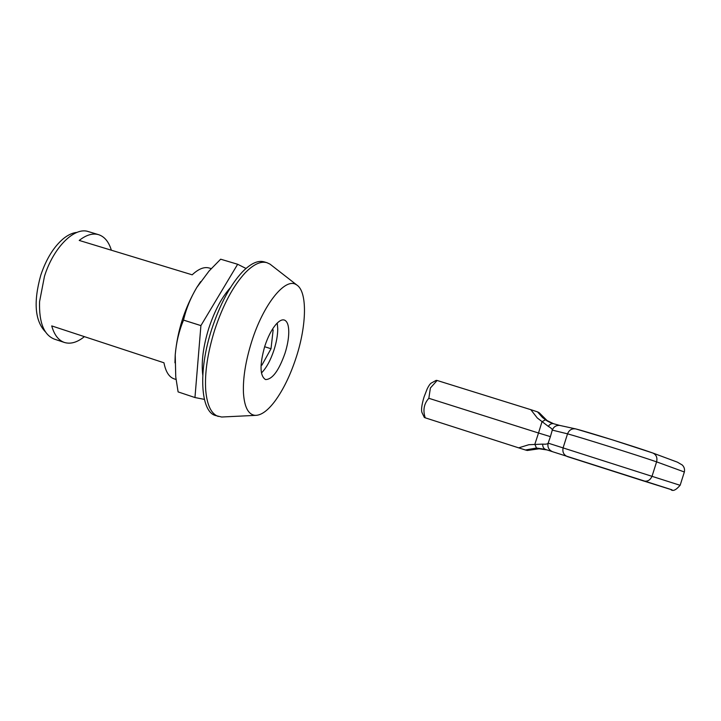 <?xml version="1.0" encoding="UTF-8"?>
<svg xmlns="http://www.w3.org/2000/svg" width="721" height="721" viewBox="0 0 721 721"><rect width="100%" height="100%" fill="white"/><g stroke="black" fill="none" stroke-linecap="round" stroke-linejoin="round"><path stroke-width="1.08" d="M111.358 250.214C108.808 241.805 104.545 236.623 98.561 234.658L88.341 231.585C74.551 226.637 53.507 247.24 44.468 276.305L39.574 301.63C38.934 322.431 43.855 334.932 54.345 339.122L64.475 342.484C70.667 344.323 77.309 342.376 84.402 336.644M176.068 379.498L174.112 378.849C169.075 377.119 165.695 371.757 163.964 362.789L51.723 325.91C54.264 334.914 58.518 340.438 64.475 342.484M211.235 268.627L209.162 268.005C204.196 266.599 198.536 268.87 192.183 274.818L79.22 240.435C86.259 234.902 92.703 232.982 98.561 234.658M261.876 365.168L261.074 364.934L261.876 365.168L271.015 348.739L264.625 346.72M272.205 329.614L273.151 329.912L271.015 348.739M272.241 329.56L273.151 329.912M230.504 287.562C221.87 297.088 214.642 310.67 208.793 328.298C203.187 346.45 201.177 362.059 202.772 375.118M220.644 259.2L237.651 264.274L200.916 325.595L183.513 320.088C186.18 308.696 190.614 297.818 196.806 287.445L209.09 270.997L220.653 259.19L237.66 264.265L245.996 268.455M204.376 399.38L194.958 397.541L200.907 325.613L183.513 320.106C179.015 331.02 176.257 342.574 175.23 354.75L174.942 362.807M178.105 391.9L194.958 397.541L178.105 391.9L175.753 376.894L175.23 354.75C177.474 330.615 184.666 308.182 196.806 287.445L200.627 281.65M265.526 262.363L264.12 261.849C257.929 260.11 250.674 263.471 242.364 271.934C230.323 284.903 220.13 303.938 211.794 329.028C197.896 371.306 200.609 411.907 215.543 415.521L221.653 417.017L255.54 415.368C261.363 415.269 267.77 410.61 274.764 401.399C283.281 389.818 290.446 375.064 296.277 357.138C306.722 325.117 307.488 291.599 296.764 284.966L296.025 284.534C285.128 277.495 263.3 304.379 251.638 341.754C245.582 361.194 242.851 378.255 243.455 392.936C244.356 406.482 247.943 413.917 254.216 415.233L255.54 415.368M296.764 284.966L269.996 264.12L266.905 262.678C260.75 260.948 253.522 264.319 245.23 272.79C233.225 285.786 223.05 304.839 214.705 329.948C207.54 353.002 204.548 373.217 205.746 390.611C207.134 405.373 211.316 413.98 218.292 416.45M261.435 372.991C266.41 367.962 270.618 360.23 274.07 349.793C276.476 342.151 277.702 335.157 277.747 328.812L277.252 323.053M285.011 353.254C287.427 345.593 288.679 338.591 288.77 332.237C288.76 325.541 287.382 321.512 284.633 320.151L284.263 320.025C281.893 319.358 279.09 320.863 275.864 324.531C271.538 329.713 267.833 336.959 264.769 346.278C259.596 364.754 259.83 375.83 265.454 379.516L265.625 379.561C272.403 379.399 278.865 370.63 285.011 353.254M424.092 396.856L427.165 388.952C428.932 385.338 430.428 383.311 431.654 382.86L436.16 380.373L437.124 380.472L430.392 387.979L428.842 398.289C423.93 403.742 422.731 410.249 425.228 417.82L424.363 417.477L422.145 412.926C420.956 410.546 421.596 405.184 424.092 396.856M576.187 429.04C587.372 431.861 636.58 447.245 652.577 452.932L652.884 453.04C656.317 454.708 657.552 457.646 656.597 461.855C637.986 455.42 580.234 437.268 567.535 433.844C569.166 429.923 571.951 428.292 575.881 428.941L559.802 425.435C556.143 425.192 553.638 426.76 552.286 430.113C552.412 429.202 551.078 427.95 548.293 426.354L537.325 418.018L530.809 409.672L537.551 411.889L542.327 417.324L545.455 419.775L541.985 421.785L538.515 433.006L550.402 436.638L548.158 443.136L680.137 485.314M547.681 421.172L539.263 412.8M550.565 422.614L547.897 420.992M553.746 423.768L553.629 423.732C551.664 423.281 549.88 424.155 548.293 426.354M559.64 425.408L553.629 423.732C550.195 422.614 547.464 421.289 545.446 419.766L553.512 423.696M672.008 489.82L552.647 451.743C548.798 450.057 547.302 447.191 548.158 443.136C547.708 444.037 545.869 444.361 542.652 444.118C542.688 446.912 543.67 448.696 545.59 449.453L552.674 451.752M428.842 398.289L538.515 433.006L534.838 444.298L536.487 448.029L525.456 449.994L518.678 447.849L528.844 444.713L542.652 444.118M552.403 451.652L545.166 449.318L536.487 448.029M525.456 449.994L527.285 450.481L539.056 448.795M539.074 448.795L547.095 449.94L539.065 448.795L527.285 450.481M643.691 480.997L567.436 456.609C563.651 454.942 562.227 451.95 563.155 447.651L567.535 433.844L552.286 430.113L550.402 436.638M544.346 418.252L539.254 412.772L537.551 411.889M530.809 409.672L437.124 380.472M518.678 447.849L425.228 417.82M77.012 232.387C72.623 232.775 68.071 234.866 63.367 238.66C53.769 246.789 46.243 258.956 40.782 275.17C33.319 302 34.878 320.917 45.468 331.921M684.211 472.435L684.355 471.994L656.597 461.855L652.135 475.941C650.405 480.087 647.593 481.772 643.7 480.997L670.71 489.46C672.792 491.605 675.947 490.181 680.173 485.206L684.355 471.994C684.905 469.272 684.22 466.956 682.291 465.027L677.425 462.17L652.884 453.04L612.778 439.963L575.881 428.941M264.12 261.849L266.905 262.678M545.446 419.766L542.534 417.513M542.327 417.324L544.58 418.459"/></g></svg>
